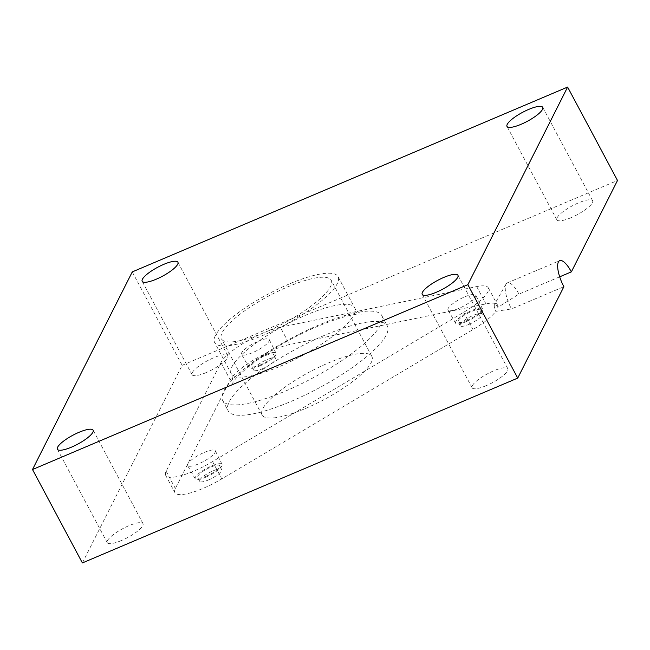 <?xml version="1.0" encoding="UTF-8"?>
<svg xmlns="http://www.w3.org/2000/svg" width="650" height="650" viewBox="0 0 650 650"><rect width="100%" height="100%" fill="white"/><g stroke="black" fill="none" stroke-linecap="round" stroke-linejoin="round"><path stroke-width="0.49" stroke-dasharray="3.25 2.44" d="M466.237 321.628A15.243 3.819 -28.1 0 0 482.511 308.896A15.243 3.819 -28.1 0 0 471.868 310.473A15.243 3.819 -28.1 0 0 455.626 323.253A15.243 3.819 -28.1 0 0 466.237 321.628M464.774 296.839A15.714 3.933 151.9 0 1 475.743 295.222A15.714 3.933 151.9 0 1 458.965 308.344A15.714 3.933 151.9 0 1 448.021 310.017A15.714 3.933 151.9 0 1 464.774 296.839M468.804 324.447A12.447 3.12 -28.1 0 0 482.089 314.031A12.447 3.12 -28.1 0 0 473.403 315.331A12.447 3.12 -28.1 0 0 460.119 325.756A12.447 3.12 -28.1 0 0 468.804 324.447M466.749 320.613A12.447 3.12 -28.1 0 0 480.033 310.188A12.447 3.12 -28.1 0 0 471.356 311.496A12.447 3.12 -28.1 0 0 458.071 321.912A12.447 3.12 -28.1 0 0 466.749 320.613M559.683 276.827L518.952 294.117L497.77 307.385A40.511 10.14 -28.1 0 0 497.551 305.126A40.511 10.14 -28.1 0 0 485.932 303.875L289.599 344.557A40.511 10.14 -28.1 0 0 272.967 350.058A40.511 10.14 -28.1 0 0 230.222 379.86L175.37 488.499A40.511 10.14 -28.1 0 0 174.899 492.611A40.511 10.14 -28.1 0 0 221.788 478.887L472.964 329.558A40.511 10.14 -28.1 0 0 495.763 311.35L511.469 308.945L563.875 286.699M280.361 327.259A40.511 10.14 -28.1 0 0 263.738 332.759A40.511 10.14 -28.1 0 0 220.984 362.562L166.132 471.201A40.511 10.14 -28.1 0 0 165.669 475.312A40.511 10.14 -28.1 0 0 212.55 461.589L463.726 312.26A40.511 10.14 -28.1 0 0 488.312 287.828A40.511 10.14 -28.1 0 0 476.694 286.577L280.361 327.259L289.599 344.557M486.208 385.653A20.256 5.07 151.9 0 1 472.087 387.774A20.256 5.07 151.9 0 1 493.691 370.825A20.256 5.07 151.9 0 1 507.821 368.696A20.256 5.07 151.9 0 1 486.208 385.653M571.001 217.693A20.256 5.07 151.9 0 1 556.879 219.814A20.256 5.07 151.9 0 1 578.492 202.865A20.256 5.07 151.9 0 1 592.613 200.736A20.256 5.07 151.9 0 1 571.001 217.693M121.388 540.548A20.256 5.07 151.9 0 1 107.258 542.677A20.256 5.07 151.9 0 1 128.871 525.72A20.256 5.07 151.9 0 1 143 523.591A20.256 5.07 151.9 0 1 121.388 540.548M206.18 372.588A20.256 5.07 151.9 0 1 192.059 374.717A20.256 5.07 151.9 0 1 213.671 357.76A20.256 5.07 151.9 0 1 227.793 355.631A20.256 5.07 151.9 0 1 206.18 372.588M518.952 294.117A20.256 6.581 67 0 0 507.293 282.888A20.256 6.581 67 0 0 506.074 284.05A20.256 6.581 67 0 0 505.976 284.237A20.256 6.581 67 0 0 511.469 308.945M497.77 307.385C496.275 304.541 495.186 303.542 494.496 304.387C493.951 305.996 494.374 308.319 495.763 311.35M259.748 365.991A15.243 3.819 -28.1 0 0 276.023 353.259A15.243 3.819 -28.1 0 0 265.387 354.827A15.243 3.819 -28.1 0 0 249.137 367.616A15.243 3.819 -28.1 0 0 259.748 365.991M258.286 341.201A15.714 3.933 151.9 0 1 269.254 339.576A15.714 3.933 151.9 0 1 252.476 352.706A15.714 3.933 151.9 0 1 241.532 354.38A15.714 3.933 151.9 0 1 258.286 341.201M262.316 368.81A12.447 3.12 -28.1 0 0 275.6 358.386A12.447 3.12 -28.1 0 0 266.914 359.694A12.447 3.12 -28.1 0 0 253.638 370.11A12.447 3.12 -28.1 0 0 262.316 368.81M260.268 364.967A12.447 3.12 -28.1 0 0 273.553 354.543A12.447 3.12 -28.1 0 0 264.867 355.851A12.447 3.12 -28.1 0 0 251.582 366.275A12.447 3.12 -28.1 0 0 260.268 364.967M205.806 477.173A15.243 3.819 -28.1 0 0 222.081 464.441A15.243 3.819 -28.1 0 0 211.445 466.017A15.243 3.819 -28.1 0 0 195.195 478.798A15.243 3.819 -28.1 0 0 205.806 477.173M204.344 452.384A15.714 3.933 151.9 0 1 215.312 450.767A15.714 3.933 151.9 0 1 198.534 463.889A15.714 3.933 151.9 0 1 187.59 465.562A15.714 3.933 151.9 0 1 204.344 452.384M208.374 479.993A12.447 3.12 -28.1 0 0 221.658 469.568A12.447 3.12 -28.1 0 0 212.972 470.876A12.447 3.12 -28.1 0 0 199.696 481.301A12.447 3.12 -28.1 0 0 208.374 479.993M206.326 476.157A12.447 3.12 -28.1 0 0 219.611 465.733A12.447 3.12 -28.1 0 0 210.925 467.041A12.447 3.12 -28.1 0 0 197.641 477.457A12.447 3.12 -28.1 0 0 206.326 476.157M324.423 335.376A90.204 22.588 -28.1 0 0 228.182 410.881A90.204 22.588 -28.1 0 0 291.078 401.416A90.204 22.588 -28.1 0 0 387.319 325.91A90.204 22.588 -28.1 0 0 324.423 335.376M318.882 325A90.204 22.588 -28.1 0 0 222.641 400.506A90.204 22.588 -28.1 0 0 285.537 391.04A90.204 22.588 -28.1 0 0 381.777 315.534A90.204 22.588 -28.1 0 0 318.882 325M305.492 408.468A62.213 15.576 -28.1 0 0 371.865 356.395A62.213 15.576 -28.1 0 0 328.486 362.919A62.213 15.576 -28.1 0 0 262.113 415.001A62.213 15.576 -28.1 0 0 305.492 408.468M264.851 332.353A62.213 15.576 -28.1 0 0 331.224 280.28A62.213 15.576 -28.1 0 0 287.844 286.812A62.213 15.576 -28.1 0 0 221.471 338.886A62.213 15.576 -28.1 0 0 264.851 332.353M289.274 283.977A69.948 17.517 -28.1 0 0 214.646 342.534A69.948 17.517 -28.1 0 0 263.421 335.189A69.948 17.517 -28.1 0 0 338.049 276.64A69.948 17.517 -28.1 0 0 289.274 283.977M506.074 284.05L494.496 304.387M82.379 562.933L182.146 365.316L132.267 271.911M182.146 365.316L617.5 180.472M280.044 366.324A69.948 17.517 -28.1 0 0 354.681 307.775A69.948 17.517 -28.1 0 0 305.898 315.112A69.948 17.517 -28.1 0 0 231.27 373.669A69.948 17.517 -28.1 0 0 280.044 366.324M212.55 461.589L221.788 478.887M463.726 312.26L472.964 329.558M166.132 471.201L175.37 488.499M220.984 362.562L230.222 379.86M476.694 286.577L485.932 303.875M482.511 308.896L475.743 295.222M482.089 314.031L480.033 310.188M472.087 387.774L422.207 294.369M556.879 219.814L507 126.409M107.258 542.677L57.387 449.264M192.059 374.717L142.179 281.304M276.023 353.259L269.254 339.576M275.6 358.386L273.553 354.543M222.081 464.441L215.312 450.767M221.658 469.568L219.611 465.733M222.641 400.506L228.182 410.881M338.049 276.64L354.681 307.775C355.68 310.976 361.554 314.438 362.026 314.137L359.548 314.072C350.959 314.332 336.96 318.427 317.558 326.341C296.806 335.27 277.607 345.881 259.951 358.166C246.155 368.192 237.445 375.863 233.821 381.168L232.464 383.313C233.464 383.435 233.066 380.226 231.27 373.669L214.646 342.534M371.865 356.395L331.224 280.28M262.113 415.001L221.471 338.886M381.777 315.534L387.319 325.91M199.696 481.301L197.641 477.457M195.195 478.798L187.59 465.562M253.638 370.11L251.582 366.275M249.137 367.616L241.532 354.38M507.293 282.888L559.699 260.642M227.793 355.631L177.913 262.226M143 523.591L93.121 430.186M592.613 200.736L542.742 107.323M507.821 368.696L457.941 275.283M165.669 475.312L174.899 492.611M488.312 287.828L497.551 305.126M460.119 325.756L458.071 321.912M455.626 323.253L448.021 310.017"/><path stroke-width="0.97" d="M436.329 292.24A20.256 5.07 151.9 0 1 422.207 294.369A20.256 5.07 151.9 0 1 443.82 277.412A20.256 5.07 151.9 0 1 457.941 275.283A20.256 5.07 151.9 0 1 436.329 292.24M521.129 124.28A20.256 5.07 151.9 0 1 507 126.409A20.256 5.07 151.9 0 1 528.613 109.452A20.256 5.07 151.9 0 1 542.742 107.323A20.256 5.07 151.9 0 1 521.129 124.28M71.508 447.135A20.256 5.07 151.9 0 1 57.387 449.264A20.256 5.07 151.9 0 1 78.999 432.307A20.256 5.07 151.9 0 1 93.121 430.186A20.256 5.07 151.9 0 1 71.508 447.135M156.309 279.175A20.256 5.07 151.9 0 1 142.179 281.304A20.256 5.07 151.9 0 1 163.792 264.347A20.256 5.07 151.9 0 1 177.913 262.226A20.256 5.07 151.9 0 1 156.309 279.175M517.733 378.089L82.379 562.933L32.5 469.527L467.854 284.684L517.733 378.089L563.875 286.699A20.256 6.581 -113 0 1 558.383 261.983A20.256 6.581 -113 0 1 559.699 260.642A20.256 6.581 -113 0 1 571.358 271.871L559.683 276.827M571.358 271.871L617.5 180.472L567.621 87.067L132.267 271.911L32.5 469.527M467.854 284.684L567.621 87.067"/></g></svg>
